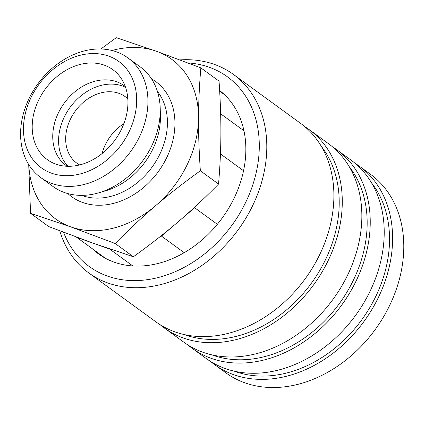 <?xml version="1.0" encoding="UTF-8"?>
<svg xmlns="http://www.w3.org/2000/svg" width="425" height="425" viewBox="0 0 425 425"><rect width="100%" height="100%" fill="white"/><g stroke="black" fill="none" stroke-linecap="round" stroke-linejoin="round"><path stroke-width="0.64" d="M29.288 98.085A74.019 57.428 -53.9 0 0 40.672 177.512A74.019 57.428 -53.9 0 0 139.241 137.296A74.019 57.428 -53.9 0 0 127.856 57.869A74.019 57.428 -53.9 0 0 29.288 98.085M31.206 97.208A65.795 51.048 -53.9 0 0 51.515 173.182A65.795 51.048 -53.9 0 0 128.94 132.063A65.795 51.048 -53.9 0 0 108.625 56.089A65.795 51.048 -53.9 0 0 31.206 97.208M40.672 177.512L52.982 186.479A74.019 57.428 -53.9 0 0 98.834 192.796A74.019 57.428 -53.9 0 0 151.55 146.264A74.019 57.428 -53.9 0 0 160.225 108.55A74.019 57.428 -53.9 0 0 140.165 66.837L127.856 57.869M98.834 192.796L105.846 190.74A65.795 51.048 -53.9 0 0 152.702 149.377A65.795 51.048 -53.9 0 0 160.411 115.855L160.225 108.55M28.714 164.544L30.552 213.329L70.789 226.902L115.196 243.514C128.956 229.542 142.455 216.915 155.688 205.631C168.895 194.331 183.781 182.718 200.35 170.786L218.54 184.046C204.781 198.018 191.282 210.646 178.048 221.93L194.645 207.756A101.161 78.487 -53.9 0 0 196.408 205.567M194.645 207.756L217.35 224.304M127.824 98.828A41.124 31.907 -53.9 0 0 125.258 96.682A41.124 31.907 -53.9 0 0 70.497 119.021A41.124 31.907 -53.9 0 0 76.824 163.147A41.124 31.907 -53.9 0 0 79.656 164.932M123.898 123.617A41.124 31.907 -53.9 0 0 105.442 144.484A41.124 31.907 -53.9 0 0 102.048 153.606M125.285 86.557A49.348 38.287 -53.9 0 0 124.259 85.776A49.348 38.287 -53.9 0 0 58.544 112.588A49.348 38.287 -53.9 0 0 66.135 165.538A49.348 38.287 -53.9 0 0 67.198 166.276M125.545 87.3A49.348 38.287 -53.9 0 0 64.388 116.843A49.348 38.287 -53.9 0 0 67.984 166.297M121.407 129.375A55.654 43.18 -53.9 0 0 120.828 77.871A55.654 43.18 -53.9 0 0 38.739 99.896A55.654 43.18 -53.9 0 0 57.561 164.698A55.654 43.18 -53.9 0 0 121.407 129.375M28.799 164.682A98.69 76.574 -53.9 0 0 70.789 226.902A98.69 76.574 -53.9 0 0 155.688 205.631A98.69 76.574 -53.9 0 0 186.92 165.224A98.69 76.574 -53.9 0 0 198.518 117.81C198.587 101.825 199.367 85.181 200.86 67.878L219.05 81.132C220.363 100.481 220.973 118.139 220.883 134.109L220.984 114.054L243.95 130.794M184.216 252.684L161.458 236.098L178.048 221.93C164.842 233.229 149.951 244.843 133.386 256.769L93.155 243.196L109.645 249.077L132.797 265.949M243.546 170.749L220.782 154.163L220.883 134.109C220.814 150.094 220.033 166.743 218.54 184.046M200.35 170.786C199.038 151.438 198.427 133.785 198.518 117.81A98.69 76.574 -53.9 0 0 156.453 51.26L116.216 37.687L100.9 48.992M76.319 237.07A101.161 78.487 -53.9 0 0 76.41 237.134L105.389 258.251L76.659 237.315L93.155 243.196L48.748 226.583L30.552 213.329M200.86 67.878L156.453 51.26A98.69 76.574 -53.9 0 0 112.003 50.501M115.196 243.514L133.386 256.769M220.984 114.054A101.161 78.487 -53.9 0 0 220.607 112.434M109.645 249.077A101.161 78.487 -53.9 0 0 110.133 249.114M159.216 237.357A101.161 78.487 -53.9 0 0 161.458 236.098M220.357 156.129A101.161 78.487 -53.9 0 0 220.782 154.163M92.161 248.614A101.708 78.912 -53.9 0 0 98.451 253.874A101.708 78.912 -53.9 0 0 233.893 198.618A101.708 78.912 -53.9 0 0 219.635 90.52M59.76 230.828A122.814 95.29 -53.9 0 0 88.814 272.972A122.814 95.29 -53.9 0 0 252.365 206.242A122.814 95.29 -53.9 0 0 233.474 74.455A122.814 95.29 -53.9 0 0 179.982 59.893M63.548 232.268A117.332 91.035 -53.9 0 0 149.356 279.384A117.332 91.035 -53.9 0 0 245.496 202.757A117.332 91.035 -53.9 0 0 187.999 62.927M88.814 272.972L155.911 321.863A122.814 95.29 -53.9 0 0 319.462 255.133A122.814 95.29 -53.9 0 0 300.565 123.346L233.474 74.455M184.057 334.533A119.255 92.522 -53.9 0 0 325.199 260.302A119.255 92.522 -53.9 0 0 321.252 146.258M160.209 324.769A122.814 95.29 -53.9 0 0 164.294 327.973L183.866 342.231A122.814 95.29 -53.9 0 0 347.416 275.506A122.814 95.29 -53.9 0 0 328.525 143.714L308.954 129.455A122.814 95.29 -53.9 0 0 304.656 126.549M164.294 327.973A122.814 95.29 -53.9 0 0 327.845 261.248A122.814 95.29 -53.9 0 0 308.954 129.455M212.011 354.907A119.255 92.522 -53.9 0 0 353.154 280.675A119.255 92.522 -53.9 0 0 349.207 166.627M188.169 345.142A122.814 95.29 -53.9 0 0 192.254 348.346L206.231 358.53A122.814 95.29 -53.9 0 0 369.782 291.805A122.814 95.29 -53.9 0 0 350.891 160.012L336.908 149.828A122.814 95.29 -53.9 0 0 332.61 146.917M192.254 348.346A122.814 95.29 -53.9 0 0 355.805 281.616A122.814 95.29 -53.9 0 0 336.908 149.828M234.377 371.2A119.255 92.522 -53.9 0 0 375.519 296.969A119.255 92.522 -53.9 0 0 371.572 182.925M210.529 361.436A122.814 95.29 -53.9 0 0 214.62 364.639L225.797 372.789A122.814 95.29 -53.9 0 0 389.348 306.064A122.814 95.29 -53.9 0 0 370.457 174.271L359.274 166.122A122.814 95.29 -53.9 0 0 354.976 163.216M214.62 364.639A122.814 95.29 -53.9 0 0 378.165 297.914A122.814 95.29 -53.9 0 0 359.274 166.122M81.69 195.378A65.795 51.048 -53.9 0 0 82.269 195.59A65.795 51.048 -53.9 0 0 159.694 154.472A65.795 51.048 -53.9 0 0 157.431 91.439M67.873 193.598A71.278 55.303 -53.9 0 0 82.684 202.507A71.278 55.303 -53.9 0 0 164.316 162.265A71.278 55.303 -53.9 0 0 151.502 78.832M219.677 91.194L224.538 94.738"/></g></svg>
